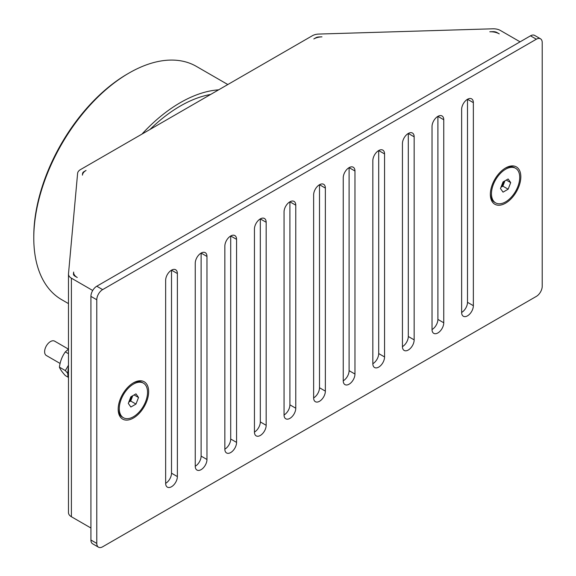 <?xml version="1.0" encoding="UTF-8"?>
<svg xmlns="http://www.w3.org/2000/svg" width="576" height="576" viewBox="0 0 576 576"><rect width="100%" height="100%" fill="white"/><g stroke="black" fill="none" stroke-linecap="round" stroke-linejoin="round"><path stroke-width="0.86" d="M60.091 363.449L46.339 355.507A8.287 4.788 -60 0 1 46.339 345.938A8.287 4.788 -60 0 1 54.626 341.15L68.472 349.142L65.326 351.893C62.158 356.27 60.185 361.361 59.407 367.157C60.17 369.259 62.143 372.067 65.326 375.581L68.234 377.258M68.479 367.056A14.918 8.611 120 0 0 68.076 370.116M68.479 368.222A18.648 10.764 120 0 0 68.479 378.036M68.479 353.714L65.326 351.893M68.479 365.242L65.347 370.584L59.407 367.157M65.347 370.584L67.774 373.414M148.658 391.637A21.55 12.442 120 0 0 133.416 382.838A21.55 12.442 120 0 0 118.181 409.234A21.55 12.442 120 0 0 133.416 418.032A21.55 12.442 120 0 0 148.658 391.637M143.402 383.141A19.973 11.534 120 0 0 123.43 394.668A19.973 11.534 120 0 0 123.43 417.737A19.973 11.534 120 0 0 138.823 412.387A19.973 11.534 120 0 0 147.542 392.285A19.973 11.534 120 0 0 143.402 383.141L142.294 382.493A19.973 11.534 120 0 0 132.847 383.184M118.188 408.571A19.973 11.534 120 0 0 122.314 417.096L123.43 417.737M520.826 176.767A21.55 12.442 120 0 0 505.591 167.969A21.55 12.442 120 0 0 490.349 194.364A21.55 12.442 120 0 0 505.591 203.162A21.55 12.442 120 0 0 520.826 176.767M515.578 168.264A19.973 11.534 120 0 0 500.184 173.621A19.973 11.534 120 0 0 491.465 193.723A19.973 11.534 120 0 0 495.605 202.867A19.973 11.534 120 0 0 515.578 191.333A19.973 11.534 120 0 0 515.578 168.264L514.462 167.623A19.973 11.534 120 0 0 505.022 168.307M490.363 193.702A19.973 11.534 120 0 0 494.489 202.219L495.605 202.867M77.256 277.495L74.909 276.142A4.975 2.873 180 0 1 73.447 274.111A4.975 2.873 180 0 1 73.454 273.96L73.634 272.045A12.434 7.178 0 0 0 73.613 272.419A12.434 7.178 0 0 0 77.256 277.495M313.826 38.938L315.85 37.771A4.975 2.873 180 0 1 319.104 36.936L321.97 36.85A12.434 7.178 0 0 0 313.826 38.938M82.426 175.14L82.577 173.491A4.975 2.873 180 0 1 84.024 171.612L86.054 170.446A12.434 7.178 0 0 0 82.426 175.14M489.802 31.766L493.121 31.666A4.975 2.873 180 0 1 496.901 32.501L499.248 33.862A12.434 7.178 0 0 0 489.802 31.766M92.714 290.484L71.388 278.172A9.943 5.746 180 0 1 68.479 274.111A9.943 5.746 180 0 1 68.494 273.809L77.609 173.34A9.943 5.746 180 0 1 80.51 169.582L312.336 35.741A9.943 5.746 180 0 1 318.845 34.063L492.862 28.8A9.943 5.746 180 0 1 500.414 30.478L520.092 41.839M90.922 528.012L71.388 516.73A9.943 5.746 180 0 1 68.479 512.669L68.479 274.111M227.815 84.535L196.366 66.384A134.69 77.767 120 0 0 129.024 73.051A134.69 77.767 120 0 0 129.017 73.051A134.69 77.767 120 0 0 33.782 238.018A134.69 77.767 120 0 0 61.675 299.671L68.479 303.602M127.555 73.901L129.024 73.051L127.555 73.901A132.617 76.565 -60 0 0 33.782 236.326L33.782 238.018M149.962 129.485A130.55 75.37 -60 0 1 180.302 106.042A130.55 75.37 -60 0 1 210.643 94.45M141.962 134.1A134.69 77.767 -60 0 1 180.302 102.658A134.69 77.767 -60 0 1 218.642 89.827M98.503 547.2L92.642 543.816A8.287 4.788 -60 0 1 90.922 540.022L96.782 543.406A8.287 4.788 120 0 0 98.503 547.2A8.287 4.788 120 0 0 102.643 546.79L536.357 296.388A8.287 4.788 120 0 0 542.218 286.236L542.218 42.595A8.287 4.788 120 0 0 540.504 38.801A8.287 4.788 120 0 0 536.357 39.211L102.643 289.613A8.287 4.788 120 0 0 96.782 299.765L96.782 543.406M96.782 299.765L90.922 296.381L90.922 540.022M90.922 296.381A8.287 4.788 -60 0 1 96.782 286.229L102.643 289.613M536.357 39.211L530.496 35.827L96.782 286.229M530.496 35.827A8.287 4.788 -60 0 1 534.643 35.417L540.504 38.801M461.635 109.426L461.635 312.458A8.287 4.788 120 0 0 467.496 302.306L467.496 99.274L473.357 102.658A8.287 4.788 120 0 0 471.636 98.863A8.287 4.788 120 0 0 465.25 101.088A8.287 4.788 120 0 0 461.635 109.426M461.635 312.458A8.287 4.788 120 0 0 463.349 316.253A8.287 4.788 120 0 0 469.735 314.035A8.287 4.788 120 0 0 473.357 305.69L473.357 102.658M432.036 126.518L432.036 329.551A8.287 4.788 120 0 0 437.897 319.399L437.897 116.366L443.758 119.75A8.287 4.788 120 0 0 442.037 115.956A8.287 4.788 120 0 0 435.65 118.174A8.287 4.788 120 0 0 432.036 126.518M432.036 329.551A8.287 4.788 120 0 0 433.75 333.346A8.287 4.788 120 0 0 440.136 331.121A8.287 4.788 120 0 0 443.758 322.783L443.758 119.75M402.437 143.604L402.437 346.637A8.287 4.788 120 0 0 408.298 336.485L408.298 133.452L414.158 136.836A8.287 4.788 120 0 0 412.438 133.042A8.287 4.788 120 0 0 406.051 135.266A8.287 4.788 120 0 0 402.437 143.604M402.437 346.637A8.287 4.788 120 0 0 404.15 350.431A8.287 4.788 120 0 0 410.537 348.214A8.287 4.788 120 0 0 414.158 339.869L414.158 136.836M372.838 160.69L372.838 363.722A8.287 4.788 120 0 0 378.698 353.57L378.698 150.545L384.559 153.929A8.287 4.788 120 0 0 382.846 150.134A8.287 4.788 120 0 0 376.459 152.352A8.287 4.788 120 0 0 372.838 160.69M372.838 363.722A8.287 4.788 120 0 0 374.551 367.517A8.287 4.788 120 0 0 380.945 365.299A8.287 4.788 120 0 0 384.559 356.954L384.559 153.929M343.238 177.782L343.238 380.815A8.287 4.788 120 0 0 349.099 370.663L349.099 167.63L354.96 171.014A8.287 4.788 120 0 0 353.246 167.22A8.287 4.788 120 0 0 346.86 169.438A8.287 4.788 120 0 0 343.238 177.782M343.238 380.815A8.287 4.788 120 0 0 344.959 384.61A8.287 4.788 120 0 0 351.346 382.385A8.287 4.788 120 0 0 354.96 374.047L354.96 171.014M313.639 194.868L313.639 397.901A8.287 4.788 120 0 0 319.5 387.749L319.5 184.716L325.361 188.1A8.287 4.788 120 0 0 323.647 184.306A8.287 4.788 120 0 0 317.261 186.53A8.287 4.788 120 0 0 313.639 194.868M313.639 397.901A8.287 4.788 120 0 0 315.36 401.695A8.287 4.788 120 0 0 321.746 399.478A8.287 4.788 120 0 0 325.361 391.133L325.361 188.1M284.047 211.961L284.047 414.986A8.287 4.788 120 0 0 289.908 404.842L289.908 201.809L295.769 205.193A8.287 4.788 120 0 0 294.048 201.398A8.287 4.788 120 0 0 287.662 203.616A8.287 4.788 120 0 0 284.047 211.961M284.047 414.986A8.287 4.788 120 0 0 285.761 418.781A8.287 4.788 120 0 0 292.147 416.563A8.287 4.788 120 0 0 295.769 408.218L295.769 205.193M254.448 229.046L254.448 432.079A8.287 4.788 120 0 0 260.309 421.927L260.309 218.894L266.17 222.278A8.287 4.788 120 0 0 264.449 218.484A8.287 4.788 120 0 0 258.062 220.702A8.287 4.788 120 0 0 254.448 229.046M254.448 432.079A8.287 4.788 120 0 0 256.162 435.874A8.287 4.788 120 0 0 262.548 433.649A8.287 4.788 120 0 0 266.17 425.311L266.17 222.278M224.849 246.132L224.849 449.165A8.287 4.788 120 0 0 230.71 439.013L230.71 235.98L236.57 239.364A8.287 4.788 120 0 0 234.85 235.57A8.287 4.788 120 0 0 228.463 237.794A8.287 4.788 120 0 0 224.849 246.132M224.849 449.165A8.287 4.788 120 0 0 226.562 452.959A8.287 4.788 120 0 0 232.949 450.742A8.287 4.788 120 0 0 236.57 442.397L236.57 239.364M195.25 263.225L195.25 466.258A8.287 4.788 120 0 0 196.963 470.052A8.287 4.788 120 0 0 203.357 467.827A8.287 4.788 120 0 0 206.971 459.49L206.971 256.457A8.287 4.788 120 0 0 205.258 252.662A8.287 4.788 120 0 0 198.871 254.88A8.287 4.788 120 0 0 195.25 263.225M165.65 280.31L165.65 483.343A8.287 4.788 120 0 0 167.371 487.138A8.287 4.788 120 0 0 173.758 484.92A8.287 4.788 120 0 0 177.372 476.575L177.372 273.542A8.287 4.788 120 0 0 175.658 269.748A8.287 4.788 120 0 0 169.272 271.973A8.287 4.788 120 0 0 165.65 280.31M165.65 483.343A8.287 4.788 120 0 0 171.511 473.191L171.511 270.158L177.372 273.542M195.25 466.258A8.287 4.788 120 0 0 201.11 456.106L201.11 253.073L206.971 256.457M510.696 182.614L508.147 178.978L503.035 181.93L500.479 188.518L503.035 192.154L508.147 189.202L510.696 182.614L506.275 180.058M500.969 187.25L502.87 186.156L504.936 180.835M502.87 186.156L508.147 189.202M501.005 187.171A6.257 3.614 120 0 0 504.144 182.866A6.257 3.614 120 0 0 504.655 180.994M503.914 181.426A6.257 3.614 -60 0 1 501.53 185.81M128.304 403.387L130.86 407.023L135.972 404.071L138.528 397.49L135.972 393.854L130.86 396.806L128.304 403.387M134.1 394.934L138.528 397.49M128.801 402.12L130.694 401.026L132.761 395.705M130.694 401.026L135.972 404.071M128.83 402.041A6.257 3.614 120 0 0 131.976 397.735A6.257 3.614 120 0 0 132.487 395.863M131.738 396.295A6.257 3.614 -60 0 1 129.355 400.68M82.577 173.491L82.577 174.348M84.024 171.612L84.024 171.979M71.388 278.172L71.388 516.73M467.496 302.306L473.357 305.69M437.897 319.399L443.758 322.783M408.298 336.485L414.158 339.869M378.698 353.57L384.559 356.954M349.099 370.663L354.96 374.047M319.5 387.749L325.361 391.133M289.908 404.842L295.769 408.218M260.309 421.927L266.17 425.311M230.71 439.013L236.57 442.397M171.511 473.191L177.372 476.575M201.11 456.106L206.971 459.49M73.613 274.838L73.613 272.419"/></g></svg>
